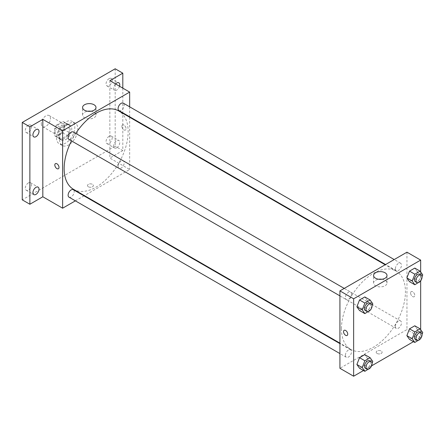 <?xml version="1.0" encoding="UTF-8"?>
<svg xmlns="http://www.w3.org/2000/svg" width="445" height="445" viewBox="0 0 445 445"><rect width="100%" height="100%" fill="white"/><g stroke="black" fill="none" stroke-linecap="round" stroke-linejoin="round"><path stroke-width="0.33" stroke-dasharray="2.23 1.67" d="M41.296 123.76A6.464 3.732 120 0 0 42.637 126.719A6.464 3.732 120 0 0 49.1 122.987A6.464 3.732 120 0 0 49.1 115.522A6.464 3.732 120 0 0 44.116 117.258A6.464 3.732 120 0 0 41.296 123.76M55.008 131.675A6.464 3.732 120 0 0 56.348 134.635A6.464 3.732 120 0 0 62.812 130.902A6.464 3.732 120 0 0 62.812 123.437A6.464 3.732 120 0 0 57.828 125.173A6.464 3.732 120 0 0 55.008 131.675M56.37 125.173L62.784 121.468A8.344 4.817 120 0 1 63.752 121.813A8.344 4.817 120 0 1 64.531 122.475L64.531 129.884A8.344 4.817 120 0 1 62.784 132.905L56.37 136.609A8.344 4.817 120 0 1 55.408 136.265A8.344 4.817 120 0 1 54.624 135.597L54.624 128.193A8.344 4.817 120 0 1 56.37 125.173L60.943 127.81L67.356 124.105L62.784 121.468M62.784 132.905L67.356 135.541L60.943 139.246L56.37 136.609M54.624 135.597L59.196 138.239L59.196 130.836L54.624 128.193M59.196 138.239A8.344 4.817 120 0 0 59.975 138.901A8.344 4.817 120 0 0 60.943 139.246M67.356 135.541A8.344 4.817 120 0 0 69.103 132.521L64.531 129.884M67.356 124.105A8.344 4.817 120 0 1 68.319 124.45A8.344 4.817 120 0 1 69.103 125.117L69.103 132.521M60.943 127.81A8.344 4.817 120 0 0 59.196 130.836M64.147 138.712A8.616 4.978 -60 0 1 59.841 139.14A8.616 4.978 -60 0 1 59.841 129.189A8.616 4.978 -60 0 1 68.458 124.211A8.616 4.978 -60 0 1 69.782 131.119A8.616 4.978 -60 0 1 64.147 138.712M65.671 139.597A8.616 4.978 120 0 0 71.306 131.998A8.616 4.978 120 0 0 69.982 125.095A8.616 4.978 120 0 0 63.34 127.403A8.616 4.978 120 0 0 59.58 136.075A8.616 4.978 120 0 0 61.365 140.019A8.616 4.978 120 0 0 65.671 139.597M69.103 125.117L64.531 122.475M56.532 137.833A12.927 7.465 120 0 0 59.207 143.752A12.927 7.465 120 0 0 72.135 136.287A12.927 7.465 120 0 0 72.135 121.363A12.927 7.465 120 0 0 62.172 124.823A12.927 7.465 120 0 0 56.532 137.833M59.58 139.591A12.927 7.465 120 0 0 62.256 145.509A12.927 7.465 120 0 0 75.183 138.05A12.927 7.465 120 0 0 75.183 123.12A12.927 7.465 120 0 0 65.22 126.586A12.927 7.465 120 0 0 59.58 139.591M109.097 78.632A4.311 2.486 120 0 0 106.283 82.431A4.311 2.486 120 0 0 106.939 85.885A4.311 2.486 120 0 0 111.25 83.399A4.311 2.486 120 0 0 111.25 78.42A4.311 2.486 120 0 0 109.097 78.632M28.347 125.256A4.311 2.486 120 0 0 25.532 129.05A4.311 2.486 120 0 0 26.188 132.504A4.311 2.486 120 0 0 30.499 130.018A4.311 2.486 120 0 0 30.499 125.039A4.311 2.486 120 0 0 28.347 125.256M28.347 182.962A4.311 2.486 120 0 0 25.532 186.755A4.311 2.486 120 0 0 26.188 190.21A4.311 2.486 120 0 0 30.499 187.723A4.311 2.486 120 0 0 30.499 182.745A4.311 2.486 120 0 0 28.347 182.962M109.097 136.337A4.311 2.486 120 0 0 106.283 140.136A4.311 2.486 120 0 0 106.939 143.59A4.311 2.486 120 0 0 111.25 141.104A4.311 2.486 120 0 0 111.25 136.126A4.311 2.486 120 0 0 109.097 136.337M115.188 68.78L115.188 146.194L22.25 199.85M122.809 88.132L122.809 150.588L115.188 146.194M122.809 150.588L109.859 158.064L129.662 169.501L84.416 195.628M83.999 195.867L75.383 200.84M88.338 186.767A2.965 1.713 0 0 0 91.564 187.134A2.965 1.713 0 0 0 93.394 185.554A2.965 1.713 0 0 0 90.43 183.846A2.965 1.713 0 0 0 87.47 185.554A2.965 1.713 0 0 0 88.338 186.767A2.965 1.713 0 0 0 91.564 187.134A2.965 1.713 0 0 0 93.394 185.554A2.965 1.713 0 0 0 90.43 183.846A2.965 1.713 0 0 0 87.47 185.554A2.965 1.713 0 0 0 88.338 186.767M119.538 86.247A4.311 2.486 -60 0 1 116.712 90.068A4.311 2.486 -60 0 1 114.56 90.285A4.311 2.486 -60 0 1 115.567 83.955M116.712 147.773A4.311 2.486 -60 0 1 114.56 147.99A4.311 2.486 -60 0 1 113.898 144.536A4.311 2.486 -60 0 1 116.712 140.737A4.311 2.486 -60 0 1 118.871 140.525A4.311 2.486 -60 0 1 119.527 143.98A4.311 2.486 -60 0 1 116.712 147.773M109.859 80.656L109.859 158.064M73.52 189.336A45.251 26.127 120 0 0 118.771 163.209A45.251 26.127 120 0 0 118.771 110.961M75.778 133.417A45.251 26.127 120 0 0 71.467 140.876M129.662 106.822L129.662 116.774M129.662 117.252L129.662 169.501M118.976 110.605A4.311 2.486 120 0 0 123.287 108.113A4.311 2.486 120 0 0 123.287 103.14M69.003 197.163A4.311 2.486 120 0 0 73.314 194.671A4.311 2.486 120 0 0 73.314 189.698M118.086 166.335A4.311 2.486 120 0 0 118.976 168.31A4.311 2.486 120 0 0 123.287 165.818A4.311 2.486 120 0 0 123.287 160.845A4.311 2.486 120 0 0 119.966 161.997A4.311 2.486 120 0 0 118.086 166.335M73.314 131.993A4.311 2.486 -60 0 1 74.204 133.962A4.311 2.486 -60 0 1 72.324 138.3A4.311 2.486 -60 0 1 69.003 139.457M121.858 126.291A2.965 1.713 -120 0 0 123.148 129.273A2.965 1.713 -120 0 0 125.434 130.062A2.965 1.713 -120 0 0 125.434 126.641A2.965 1.713 -120 0 0 122.47 124.934A2.965 1.713 -120 0 0 121.858 126.291A2.965 1.713 -120 0 0 123.148 129.273A2.965 1.713 -120 0 0 125.429 130.068A2.965 1.713 -120 0 0 125.429 126.647A2.965 1.713 -120 0 0 122.47 124.934A2.965 1.713 -120 0 0 121.852 126.291M55.43 163.638L55.43 163.638A2.965 1.713 60 0 1 57.717 164.433A2.965 1.713 60 0 1 59.007 167.415A2.965 1.713 60 0 1 58.395 168.766L58.395 168.766M90.913 111.244A6.708 3.872 180 0 1 95.998 114.999A6.708 3.872 180 0 1 91.854 118.581A6.708 3.872 180 0 1 84.544 117.741A6.708 3.872 180 0 1 82.581 114.999A6.708 3.872 180 0 1 87.665 111.244M341.443 328.716A45.251 26.127 120 0 0 350.816 349.431A45.251 26.127 120 0 0 396.067 323.309A45.251 26.127 120 0 0 396.067 271.055A45.251 26.127 120 0 0 361.195 283.181A45.251 26.127 120 0 0 341.443 328.716M351.5 294.056A4.311 2.486 -60 0 1 349.62 298.395A4.311 2.486 -60 0 1 346.299 299.552A4.311 2.486 -60 0 1 346.299 294.573A4.311 2.486 -60 0 1 350.61 292.087A4.311 2.486 -60 0 1 351.5 294.056M395.382 326.43A4.311 2.486 120 0 0 396.272 328.404A4.311 2.486 120 0 0 400.583 325.912A4.311 2.486 120 0 0 400.583 320.94A4.311 2.486 120 0 0 397.263 322.091A4.311 2.486 120 0 0 395.382 326.43M345.403 355.282A4.311 2.486 120 0 0 346.299 357.257A4.311 2.486 120 0 0 350.61 354.765A4.311 2.486 120 0 0 350.61 349.792A4.311 2.486 120 0 0 347.289 350.944A4.311 2.486 120 0 0 345.403 355.282M395.382 268.724A4.311 2.486 120 0 0 396.272 270.699A4.311 2.486 120 0 0 400.583 268.207A4.311 2.486 120 0 0 400.583 263.234A4.311 2.486 120 0 0 397.263 264.386A4.311 2.486 120 0 0 395.382 268.724M406.958 252.187L406.958 329.595L339.919 368.299M420.67 329.662L420.67 337.516L406.958 329.595M420.67 337.516L413.461 341.677M371.564 365.862L363.487 370.529M377.06 353.458A2.965 1.713 0 0 0 380.286 353.831A2.965 1.713 0 0 0 382.116 352.245A2.965 1.713 0 0 0 379.151 350.538A2.965 1.713 0 0 0 376.192 352.245A2.965 1.713 0 0 0 377.06 353.458A2.965 1.713 0 0 0 380.286 353.825A2.965 1.713 0 0 0 382.116 352.245A2.965 1.713 0 0 0 379.151 350.538A2.965 1.713 0 0 0 376.192 352.245A2.965 1.713 0 0 0 377.06 353.458M417.416 271.834L414.779 268.079L417.416 271.834L414.779 278.637L409.5 281.685L414.779 278.637L417.416 271.834L422.75 274.915M367.442 358.392L364.805 354.637L367.442 358.392L364.805 365.195L359.527 368.243L364.805 365.195L367.442 358.392L372.776 361.474M420.67 271.956L420.67 280.812M417.416 329.539L414.779 325.784L417.416 329.539L414.779 336.342L409.5 339.39L414.779 336.342L417.416 329.539L422.75 332.621M367.442 300.686L364.805 296.932L367.442 300.686L364.805 307.489L359.527 310.538L364.805 307.489L367.442 300.686L372.776 303.768M410.579 292.982A2.965 1.713 -120 0 0 411.87 295.964A2.965 1.713 -120 0 0 414.156 296.754A2.965 1.713 -120 0 0 414.156 293.333A2.965 1.713 -120 0 0 411.191 291.625A2.965 1.713 -120 0 0 410.579 292.982A2.965 1.713 -120 0 0 411.87 295.964A2.965 1.713 -120 0 0 414.15 296.759A2.965 1.713 -120 0 0 414.15 293.338A2.965 1.713 -120 0 0 411.191 291.625A2.965 1.713 -120 0 0 410.574 292.982M344.152 330.329L344.152 330.329A2.965 1.713 60 0 1 346.438 331.125A2.965 1.713 60 0 1 347.729 334.106A2.965 1.713 60 0 1 347.117 335.458L347.117 335.463M381.921 279.254A6.708 3.872 180 0 1 387.005 283.014A6.708 3.872 180 0 1 382.861 286.591A6.708 3.872 180 0 1 375.552 285.751A6.708 3.872 180 0 1 373.589 283.014A6.708 3.872 180 0 1 378.673 279.254M372.059 305.62L370.301 310.148M365.345 310.543A4.311 2.486 120 0 0 369.65 308.057A4.311 2.486 120 0 0 369.65 303.084M370.134 310.566L364.805 307.489M422.032 276.768L420.275 281.296M415.319 281.691A4.311 2.486 120 0 0 419.629 279.204A4.311 2.486 120 0 0 419.629 274.231M420.113 281.713L414.779 278.637M372.059 363.326L370.301 367.854M365.345 368.249A4.311 2.486 120 0 0 369.65 365.762A4.311 2.486 120 0 0 369.65 360.789M370.134 368.271L364.805 365.195M422.032 334.473L420.275 339.001M415.319 339.396A4.311 2.486 120 0 0 419.629 336.909A4.311 2.486 120 0 0 419.629 331.937M420.113 339.418L414.779 336.342M42.637 126.719L56.348 134.635M49.1 115.522L62.812 123.437M69.982 125.095L68.458 124.211M61.365 140.019L59.841 139.14M68.319 124.45L63.752 121.813M59.975 138.901L55.408 136.265M75.183 123.12L72.135 121.363M62.256 145.509L59.207 143.752M106.939 143.59L114.56 147.99M111.25 136.126L118.871 140.525M26.188 190.21L33.809 194.61M30.499 182.745L38.12 187.145M26.188 132.504L33.809 136.904M30.499 125.039L38.12 129.439M106.939 85.885L114.56 90.285M111.25 78.42L118.871 82.82M95.998 114.999L95.998 107.484M82.581 114.999L82.581 107.484M396.067 271.055L385.17 264.769M350.816 349.431L339.919 343.139M339.919 295.869L346.299 299.552M344.23 288.405L350.61 292.087M400.583 320.94L123.287 160.845M396.272 328.404L118.976 168.31M350.61 349.792L339.919 343.623M346.299 357.257L339.919 353.575M400.583 263.234L394.203 259.552M396.272 270.699L385.587 264.53M387.005 283.014L387.005 275.5M373.589 283.014L373.589 275.5"/><path stroke-width="0.67" d="M75.383 200.84L62.628 208.204L42.82 196.773L29.871 204.249L22.25 199.85L22.25 122.442L115.188 68.78L122.809 73.18L122.809 88.132M84.416 195.628L83.999 195.867M35.962 194.398A4.311 2.486 -60 0 1 33.809 194.61A4.311 2.486 -60 0 1 33.147 191.155A4.311 2.486 -60 0 1 35.962 187.356A4.311 2.486 -60 0 1 38.12 187.145A4.311 2.486 -60 0 1 38.776 190.599A4.311 2.486 -60 0 1 35.962 194.398M35.962 136.693A4.311 2.486 -60 0 1 33.809 136.904A4.311 2.486 -60 0 1 33.147 133.45A4.311 2.486 -60 0 1 35.962 129.651A4.311 2.486 -60 0 1 38.12 129.439A4.311 2.486 -60 0 1 38.776 132.894A4.311 2.486 -60 0 1 35.962 136.693M42.82 196.773L42.82 119.36L29.871 126.836L22.25 122.442M29.871 204.249L29.871 126.836M62.628 208.204L62.628 130.797L42.82 119.36M62.628 130.797L129.662 92.093L109.859 80.656L122.809 73.18M84.544 110.227A6.708 3.872 180 0 1 82.581 107.484A6.708 3.872 180 0 1 89.289 103.613A6.708 3.872 180 0 1 95.998 107.484A6.708 3.872 180 0 1 91.854 111.066A6.708 3.872 180 0 1 84.544 110.227M115.567 83.955A4.311 2.486 -60 0 1 116.712 83.031A4.311 2.486 -60 0 1 118.871 82.82A4.311 2.486 -60 0 1 119.538 86.247M71.467 140.876A45.251 26.127 120 0 0 64.147 168.622A45.251 26.127 120 0 0 73.52 189.336L339.919 343.139M385.17 264.769L118.771 110.961A45.251 26.127 120 0 0 75.778 133.417M129.662 92.093L129.662 106.822M129.662 116.774L129.662 117.252M394.203 259.552L123.287 103.14A4.311 2.486 120 0 0 119.966 104.291A4.311 2.486 120 0 0 118.086 108.63A4.311 2.486 120 0 0 118.976 110.605L385.587 264.53M339.919 343.623L73.314 189.698A4.311 2.486 120 0 0 69.993 190.849A4.311 2.486 120 0 0 68.113 195.188A4.311 2.486 120 0 0 69.003 197.163L339.919 353.575M339.919 295.869L69.003 139.457A4.311 2.486 -60 0 1 69.003 134.479A4.311 2.486 -60 0 1 73.314 131.993L344.23 288.405M59.007 167.415A2.965 1.713 60 0 1 58.395 168.766A2.965 1.713 60 0 1 55.43 167.059A2.965 1.713 60 0 1 55.43 163.638A2.965 1.713 60 0 1 57.717 164.433A2.965 1.713 60 0 1 59.007 167.415M58.395 168.766A2.965 1.713 60 0 1 55.43 167.059A2.965 1.713 60 0 1 55.43 163.638M87.665 111.244A6.708 3.872 180 0 1 90.913 111.244M363.487 370.529L353.636 376.22L339.919 368.299L339.919 290.891L406.958 252.187L420.67 260.103L420.67 271.956M413.461 341.677L371.564 365.862M409.5 281.685L406.864 277.93L409.5 271.127L414.779 268.079L409.5 271.127L406.864 277.93L409.5 281.685L414.835 284.761L412.192 281.006L414.835 274.209L420.113 271.161L422.75 274.915L422.032 276.768M359.527 368.243L356.89 364.488L359.527 357.685L364.805 354.637L359.527 357.685L356.89 364.488L359.527 368.243L364.861 371.319L362.219 367.564L364.861 360.767L370.134 357.719L372.776 361.474L372.059 363.326M420.67 280.812L420.67 329.662M353.636 376.22L353.636 298.806L420.67 260.103M409.5 339.39L406.864 335.636L409.5 328.833L414.779 325.784L409.5 328.833L406.864 335.636L409.5 339.39L414.835 342.466L412.192 338.712L414.835 331.914L420.113 328.866L422.75 332.621L422.032 334.473M359.527 310.538L356.89 306.783L359.527 299.98L364.805 296.932L359.527 299.98L356.89 306.783L359.527 310.538L364.861 313.614L362.219 309.859L364.861 303.062L370.134 300.013L372.776 303.768L372.059 305.62M353.636 298.806L339.919 290.891M375.552 278.236A6.708 3.872 180 0 1 373.589 275.5A6.708 3.872 180 0 1 380.297 271.622A6.708 3.872 180 0 1 387.005 275.5A6.708 3.872 180 0 1 382.861 279.076A6.708 3.872 180 0 1 375.552 278.236M347.729 334.106A2.965 1.713 60 0 1 347.117 335.463A2.965 1.713 60 0 1 344.152 333.75A2.965 1.713 60 0 1 344.152 330.329A2.965 1.713 60 0 1 346.438 331.125A2.965 1.713 60 0 1 347.729 334.106M347.117 335.458A2.965 1.713 60 0 1 344.152 333.75A2.965 1.713 60 0 1 344.152 330.329M378.673 279.254A6.708 3.872 180 0 1 381.921 279.254M370.301 310.148L364.861 313.614M371.175 303.963L369.65 303.084A4.311 2.486 120 0 0 366.33 304.235A4.311 2.486 120 0 0 364.449 308.574A4.311 2.486 120 0 0 365.345 310.543L366.869 311.428A4.311 2.486 120 0 0 371.175 308.936A4.311 2.486 120 0 0 371.175 303.963A4.311 2.486 120 0 0 367.854 305.114A4.311 2.486 120 0 0 365.974 309.453A4.311 2.486 120 0 0 366.869 311.428M362.219 309.859L356.89 306.783M364.861 303.062L359.527 299.98M370.134 300.013L364.805 296.932M420.275 281.296L414.835 284.761M421.148 275.11L419.629 274.231A4.311 2.486 120 0 0 416.309 275.383A4.311 2.486 120 0 0 414.423 279.721A4.311 2.486 120 0 0 415.319 281.691L416.843 282.575A4.311 2.486 120 0 0 421.148 280.083A4.311 2.486 120 0 0 421.148 275.11A4.311 2.486 120 0 0 417.827 276.262A4.311 2.486 120 0 0 415.947 280.6A4.311 2.486 120 0 0 416.843 282.575M412.192 281.006L406.864 277.93M414.835 274.209L409.5 271.127M420.113 271.161L414.779 268.079M370.301 367.854L364.861 371.319M371.175 361.668L369.65 360.789A4.311 2.486 120 0 0 366.33 361.941A4.311 2.486 120 0 0 364.449 366.28A4.311 2.486 120 0 0 365.345 368.249L366.869 369.133A4.311 2.486 120 0 0 371.175 366.641A4.311 2.486 120 0 0 371.175 361.668A4.311 2.486 120 0 0 367.854 362.82A4.311 2.486 120 0 0 365.974 367.158A4.311 2.486 120 0 0 366.869 369.133M362.219 367.564L356.89 364.488M364.861 360.767L359.527 357.685M370.134 357.719L364.805 354.637M420.275 339.001L414.835 342.466M421.148 332.816L419.629 331.937A4.311 2.486 120 0 0 416.309 333.088A4.311 2.486 120 0 0 414.423 337.427A4.311 2.486 120 0 0 415.319 339.396L416.843 340.28A4.311 2.486 120 0 0 421.148 337.788A4.311 2.486 120 0 0 421.148 332.816A4.311 2.486 120 0 0 417.827 333.967A4.311 2.486 120 0 0 415.947 338.306A4.311 2.486 120 0 0 416.843 340.28M412.192 338.712L406.864 335.636M414.835 331.914L409.5 328.833M420.113 328.866L414.779 325.784"/></g></svg>

